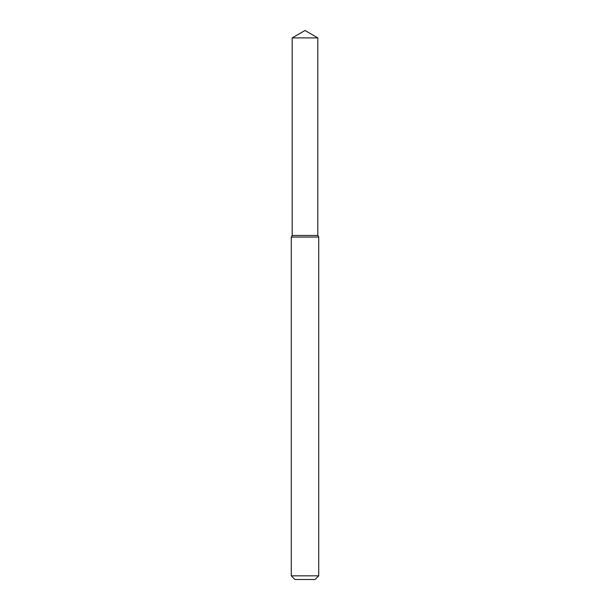 <?xml version="1.0" encoding="UTF-8"?>
<svg xmlns="http://www.w3.org/2000/svg" width="610" height="610" viewBox="0 0 610 610"><rect width="100%" height="100%" fill="white"/><g stroke="black" fill="none" stroke-linecap="round" stroke-linejoin="round"><path stroke-width="0.46" stroke-dasharray="3.05 2.29" d="M317.81 235.46L292.19 235.46L317.81 235.46M318.725 237.046L291.275 237.046M318.725 575.84L291.275 575.84M315.065 579.5L294.935 579.5M317.81 37.896L292.19 37.896"/><path stroke-width="0.91" d="M292.19 37.896L292.19 235.46L317.81 235.46L318.725 237.046L291.275 237.046L292.19 235.46L317.81 235.46L317.81 37.896L292.19 37.896L305 30.5L317.81 37.896M318.725 575.84L315.065 579.5L294.935 579.5L291.275 575.84L318.725 575.84L318.725 237.046M291.275 575.84L291.275 237.046"/></g></svg>
